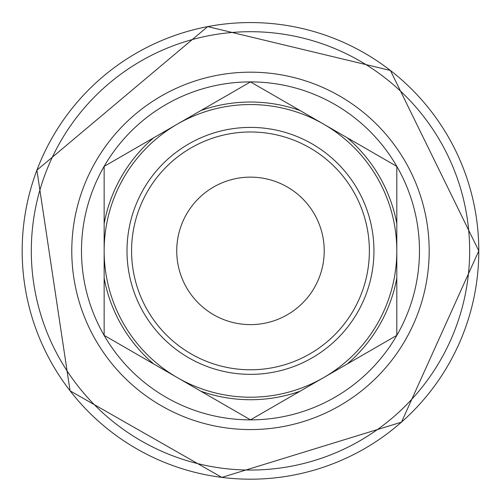 <?xml version="1.0" encoding="UTF-8"?>
<svg xmlns="http://www.w3.org/2000/svg" width="504" height="504" viewBox="0 0 504 504"><rect width="100%" height="100%" fill="white"/><g stroke="black" fill="none" stroke-linecap="round" stroke-linejoin="round"><path stroke-width="0.76" d="M373.949 250.879A123.467 123.467 0 0 1 188.742 357.809A123.467 123.467 0 0 1 188.742 143.949A123.467 123.467 0 0 1 373.949 250.879M396.812 250.879A146.336 146.336 0 0 1 177.314 377.609A146.336 146.336 0 0 1 177.314 124.148A146.336 146.336 0 0 1 396.812 250.879M396.812 278.139L396.812 335.362L250.482 419.851L104.145 335.362L104.145 166.389L250.482 81.906L396.812 166.389L396.812 278.139A148.85 148.85 0 0 1 347.25 363.976M300.038 391.236A148.85 148.85 0 0 1 200.92 391.236M153.707 363.976A148.85 148.85 0 0 1 104.145 278.139M104.145 223.618A148.85 148.85 0 0 1 153.707 137.781M200.92 110.521A148.85 148.85 0 0 1 300.038 110.521M347.25 137.781A148.85 148.85 0 0 1 396.812 223.618M324.217 250.879A73.735 73.735 0 0 1 213.608 314.735A73.735 73.735 0 0 1 213.608 187.022A73.735 73.735 0 0 1 324.217 250.879M369.375 250.879A118.894 118.894 0 0 1 191.029 353.846A118.894 118.894 0 0 1 191.029 147.911A118.894 118.894 0 0 1 369.375 250.879M429.181 250.879A178.706 178.706 0 0 0 161.129 96.119A178.706 178.706 0 0 0 161.129 405.638A178.706 178.706 0 0 0 429.181 250.879M81.49 250.879A168.985 168.985 0 0 1 250.482 81.894A168.985 168.985 0 0 1 419.467 250.879A168.985 168.985 0 0 1 250.482 419.864A168.985 168.985 0 0 1 81.49 250.879M478.794 250.879A228.318 228.318 0 0 0 136.319 53.153A228.318 228.318 0 0 0 136.319 448.604A228.318 228.318 0 0 0 478.794 250.879L390.417 70.472L207.698 26.599L36.899 170.176L70.069 390.821L221.861 477.401L401.48 422.15L478.8 250.879M469.652 250.879A219.177 219.177 0 0 0 140.893 61.066A219.177 219.177 0 0 0 140.893 440.691A219.177 219.177 0 0 0 469.652 250.879"/></g></svg>
